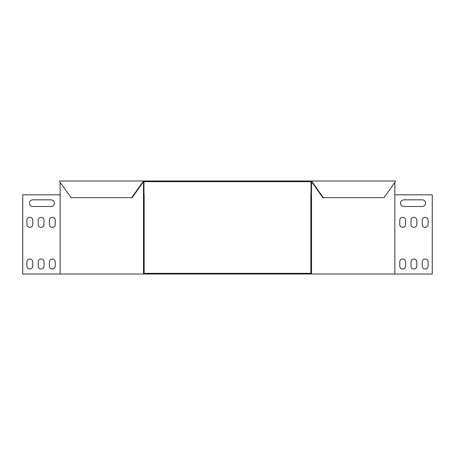 <?xml version="1.0" encoding="UTF-8"?>
<svg xmlns="http://www.w3.org/2000/svg" width="455" height="455" viewBox="0 0 455 455"><rect width="100%" height="100%" fill="white"/><g stroke="black" fill="none" stroke-linecap="round" stroke-linejoin="round"><path stroke-width="0.68" d="M143.49 181.659L311.51 181.659L311.51 180.993L143.49 180.993L143.49 181.659L143.018 181.659L143.018 180.993L59.673 180.993L59.673 181.659L70.986 197.663L132.172 197.663L143.49 181.659M143.49 180.993L143.018 180.993M323.3 197.663L311.982 181.659L311.51 181.659L322.828 197.663L384.014 197.663L395.327 181.659L395.327 180.993L311.51 180.993M131.7 197.663L143.018 181.659M311.982 181.659L311.982 180.993M311.038 194.831L311.038 182.33L311.51 182.33L311.51 194.831L310.845 194.831L310.845 273.341L144.155 273.341L144.155 194.831L143.49 194.831L143.49 182.33L143.962 182.33L143.962 194.831M394.855 182.33L394.855 194.831L432.25 194.831L432.25 274.007L22.75 274.007L22.75 194.831L60.145 194.831L60.145 274.007M60.145 182.33L60.145 194.831M143.49 182.33L143.018 182.33M143.49 194.831L143.49 274.007M311.51 194.831L311.51 274.007M32.749 199.83A3.333 3.333 0 0 0 29.416 203.163A3.333 3.333 0 0 0 32.749 206.496L51.085 206.496A3.333 3.333 0 0 0 54.418 203.163A3.333 3.333 0 0 0 51.085 199.83L32.749 199.83A3.333 3.333 0 0 0 29.416 203.163A3.333 3.333 0 0 0 32.749 206.496M32.749 220.248A2.918 2.918 0 0 0 29.837 217.331A2.918 2.918 0 0 0 26.919 220.248L26.919 224.417A2.918 2.918 0 0 0 29.837 227.335A2.918 2.918 0 0 0 32.749 224.417L32.749 220.248A2.918 2.918 0 0 0 29.837 217.331A2.918 2.918 0 0 0 26.919 220.248M55.254 220.248A2.918 2.918 0 0 0 52.336 217.331A2.918 2.918 0 0 0 49.419 220.248L49.419 224.417A2.918 2.918 0 0 0 52.336 227.335A2.918 2.918 0 0 0 55.254 224.417L55.254 220.248A2.918 2.918 0 0 0 52.336 217.331A2.918 2.918 0 0 0 49.419 220.248M44.004 220.248A2.918 2.918 0 0 0 41.086 217.331A2.918 2.918 0 0 0 38.169 220.248L38.169 224.417A2.918 2.918 0 0 0 41.086 227.335A2.918 2.918 0 0 0 44.004 224.417L44.004 220.248A2.918 2.918 0 0 0 41.086 217.331A2.918 2.918 0 0 0 38.169 220.248M55.254 261.921A2.918 2.918 0 0 0 52.336 259.003A2.918 2.918 0 0 0 49.419 261.921L49.419 266.09A2.918 2.918 0 0 0 52.336 269.007A2.918 2.918 0 0 0 55.254 266.09L55.254 261.921A2.918 2.918 0 0 0 52.336 259.003A2.918 2.918 0 0 0 49.419 261.921M32.749 261.921A2.918 2.918 0 0 0 29.837 259.003A2.918 2.918 0 0 0 26.919 261.921L26.919 266.09A2.918 2.918 0 0 0 29.837 269.007A2.918 2.918 0 0 0 32.749 266.09L32.749 261.921A2.918 2.918 0 0 0 29.837 259.003A2.918 2.918 0 0 0 26.919 261.921M44.004 261.921A2.918 2.918 0 0 0 41.086 259.003A2.918 2.918 0 0 0 38.169 261.921L38.169 266.09A2.918 2.918 0 0 0 41.086 269.007A2.918 2.918 0 0 0 44.004 266.09L44.004 261.921A2.918 2.918 0 0 0 41.086 259.003A2.918 2.918 0 0 0 38.169 261.921M51.085 199.83A3.333 3.333 0 0 1 54.418 203.163A3.333 3.333 0 0 1 51.085 206.496M32.749 224.417A2.918 2.918 0 0 1 29.837 227.335A2.918 2.918 0 0 1 26.919 224.417M55.254 224.417A2.918 2.918 0 0 1 52.336 227.335A2.918 2.918 0 0 1 49.419 224.417M44.004 224.417A2.918 2.918 0 0 1 41.086 227.335A2.918 2.918 0 0 1 38.169 224.417M55.254 266.09A2.918 2.918 0 0 1 52.336 269.007A2.918 2.918 0 0 1 49.419 266.09M32.749 266.09A2.918 2.918 0 0 1 29.837 269.007A2.918 2.918 0 0 1 26.919 266.09M44.004 266.09A2.918 2.918 0 0 1 41.086 269.007A2.918 2.918 0 0 1 38.169 266.09M311.51 182.33L311.982 182.33M394.855 194.831L394.855 274.007M422.251 206.496A3.333 3.333 0 0 0 425.584 203.163A3.333 3.333 0 0 0 422.251 199.83L403.915 199.83A3.333 3.333 0 0 0 400.582 203.163A3.333 3.333 0 0 0 403.915 206.496L422.251 206.496A3.333 3.333 0 0 0 425.584 203.163A3.333 3.333 0 0 0 422.251 199.83M428.081 220.248A2.918 2.918 0 0 0 425.163 217.331A2.918 2.918 0 0 0 422.251 220.248L422.251 224.417A2.918 2.918 0 0 0 425.163 227.335A2.918 2.918 0 0 0 428.081 224.417L428.081 220.248A2.918 2.918 0 0 0 425.163 217.331A2.918 2.918 0 0 0 422.251 220.248M405.581 220.248A2.918 2.918 0 0 0 402.664 217.331A2.918 2.918 0 0 0 399.746 220.248L399.746 224.417A2.918 2.918 0 0 0 402.664 227.335A2.918 2.918 0 0 0 405.581 224.417L405.581 220.248A2.918 2.918 0 0 0 402.664 217.331A2.918 2.918 0 0 0 399.746 220.248M416.831 220.248A2.918 2.918 0 0 0 413.913 217.331A2.918 2.918 0 0 0 410.996 220.248L410.996 224.417A2.918 2.918 0 0 0 413.913 227.335A2.918 2.918 0 0 0 416.831 224.417L416.831 220.248A2.918 2.918 0 0 0 413.913 217.331A2.918 2.918 0 0 0 410.996 220.248M405.581 261.921A2.918 2.918 0 0 0 402.664 259.003A2.918 2.918 0 0 0 399.746 261.921L399.746 266.09A2.918 2.918 0 0 0 402.664 269.007A2.918 2.918 0 0 0 405.581 266.09L405.581 261.921A2.918 2.918 0 0 0 402.664 259.003A2.918 2.918 0 0 0 399.746 261.921M428.081 261.921A2.918 2.918 0 0 0 425.163 259.003A2.918 2.918 0 0 0 422.251 261.921L422.251 266.09A2.918 2.918 0 0 0 425.163 269.007A2.918 2.918 0 0 0 428.081 266.09L428.081 261.921A2.918 2.918 0 0 0 425.163 259.003A2.918 2.918 0 0 0 422.251 261.921M416.831 261.921A2.918 2.918 0 0 0 413.913 259.003A2.918 2.918 0 0 0 410.996 261.921L410.996 266.09A2.918 2.918 0 0 0 413.913 269.007A2.918 2.918 0 0 0 416.831 266.09L416.831 261.921A2.918 2.918 0 0 0 413.913 259.003A2.918 2.918 0 0 0 410.996 261.921M428.081 224.417A2.918 2.918 0 0 1 425.163 227.335A2.918 2.918 0 0 1 422.251 224.417M405.581 224.417A2.918 2.918 0 0 1 402.664 227.335A2.918 2.918 0 0 1 399.746 224.417M416.831 224.417A2.918 2.918 0 0 1 413.913 227.335A2.918 2.918 0 0 1 410.996 224.417M405.581 266.09A2.918 2.918 0 0 1 402.664 269.007A2.918 2.918 0 0 1 399.746 266.09M428.081 266.09A2.918 2.918 0 0 1 425.163 269.007A2.918 2.918 0 0 1 422.251 266.09M416.831 266.09A2.918 2.918 0 0 1 413.913 269.007A2.918 2.918 0 0 1 410.996 266.09"/></g></svg>
